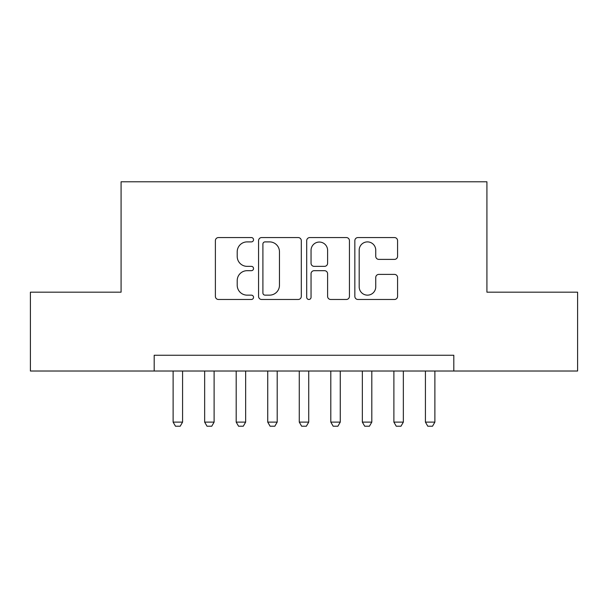 <?xml version="1.0" encoding="UTF-8"?>
<svg xmlns="http://www.w3.org/2000/svg" width="608" height="608" viewBox="0 0 608 608"><rect width="100%" height="100%" fill="white"/><g stroke="black" fill="none" stroke-linecap="round" stroke-linejoin="round"><path stroke-width="0.91" d="M253.536 239.727A2.166 2.166 0 0 0 251.37 237.561L218.477 237.561A3.093 3.093 0 0 0 215.384 240.654L215.384 296.377A3.093 3.093 0 0 0 218.477 299.478L251.37 299.478A2.166 2.166 0 0 0 253.536 297.312A2.166 2.166 0 0 0 251.37 295.146L247.114 295.146A9.903 9.903 0 0 1 237.211 285.236L237.211 280.592A9.903 9.903 0 0 1 247.114 270.689L251.37 270.689A2.166 2.166 0 0 0 253.536 268.516A2.166 2.166 0 0 0 251.37 266.35L247.114 266.35A9.903 9.903 0 0 1 237.211 256.447L237.211 251.803A9.903 9.903 0 0 1 247.114 241.893L251.37 241.893A2.166 2.166 0 0 0 253.536 239.727M394.47 259.388A3.093 3.093 0 0 0 397.571 256.287L397.571 240.654A3.093 3.093 0 0 0 394.47 237.561L357.945 237.561A3.093 3.093 0 0 0 354.844 240.654L354.844 296.377A3.093 3.093 0 0 0 357.945 299.478L394.47 299.478A3.093 3.093 0 0 0 397.571 296.377L397.571 277.499A3.093 3.093 0 0 0 394.47 274.398L378.837 274.398A3.093 3.093 0 0 0 375.744 277.499L375.744 286.862A8.284 8.284 0 0 1 367.46 295.146A8.284 8.284 0 0 1 359.184 286.862L359.184 250.177A8.284 8.284 0 0 1 367.46 241.893A8.284 8.284 0 0 1 375.744 250.177L375.744 256.287A3.093 3.093 0 0 0 378.837 259.388L394.47 259.388M154.189 371.017L30.4 371.017L30.4 292.174L121.076 292.174L121.076 181.784L486.924 181.784L486.924 292.174L577.6 292.174L577.6 371.017L453.811 371.017L453.811 355.254L154.189 355.254L154.189 371.017L453.811 371.017M301.294 240.654A3.093 3.093 0 0 0 298.194 237.561L261.668 237.561A3.093 3.093 0 0 0 258.567 240.654L258.567 296.377A3.093 3.093 0 0 0 261.668 299.478L298.194 299.478A3.093 3.093 0 0 0 301.294 296.377L301.294 240.654M309.806 237.561L346.332 237.561A3.093 3.093 0 0 1 349.433 240.654L349.433 296.377A3.093 3.093 0 0 1 346.332 299.478L330.699 299.478A3.093 3.093 0 0 1 327.606 296.377L327.606 273.782A3.093 3.093 0 0 0 324.512 270.689L314.138 270.689A3.093 3.093 0 0 0 311.045 273.782L311.045 297.312A2.166 2.166 0 0 1 308.879 299.478A2.166 2.166 0 0 1 306.706 297.312L306.706 240.654A3.093 3.093 0 0 1 309.806 237.561M265.073 241.893A2.166 2.166 0 0 0 262.907 244.059L262.907 292.972A2.166 2.166 0 0 0 265.073 295.146L269.557 295.146A9.903 9.903 0 0 0 279.467 285.236L279.467 251.803A9.903 9.903 0 0 0 269.557 241.893L265.073 241.893M327.606 250.329A8.284 8.284 0 0 0 319.322 242.052A8.284 8.284 0 0 0 311.045 250.329L311.045 263.256A3.093 3.093 0 0 0 314.138 266.35L324.512 266.35A3.093 3.093 0 0 0 327.606 263.256L327.606 250.329M173.113 371.017L173.113 422.112L182.575 422.112L182.575 371.017M182.575 422.112L180.211 426.216L175.476 426.216L173.113 422.112M204.653 371.017L204.653 422.112L214.115 422.112L214.115 371.017M214.115 422.112L211.751 426.216L207.016 426.216L204.653 422.112M236.193 371.017L236.193 422.112L245.655 422.112L245.655 371.017M245.655 422.112L243.291 426.216L238.556 426.216L236.193 422.112M267.733 371.017L267.733 422.112L277.195 422.112L277.195 371.017M277.195 422.112L274.824 426.216L270.096 426.216L267.733 422.112M299.273 371.017L299.273 422.112L308.727 422.112L308.727 371.017M308.727 422.112L306.364 426.216L301.636 426.216L299.273 422.112M330.805 371.017L330.805 422.112L340.267 422.112L340.267 371.017M340.267 422.112L337.904 426.216L333.176 426.216L330.805 422.112M362.345 371.017L362.345 422.112L371.807 422.112L371.807 371.017M371.807 422.112L369.444 426.216L364.709 426.216L362.345 422.112M393.885 371.017L393.885 422.112L403.347 422.112L403.347 371.017M403.347 422.112L400.984 426.216L396.249 426.216L393.885 422.112M425.425 371.017L425.425 422.112L434.887 422.112L434.887 371.017M434.887 422.112L432.524 426.216L427.789 426.216L425.425 422.112"/></g></svg>
